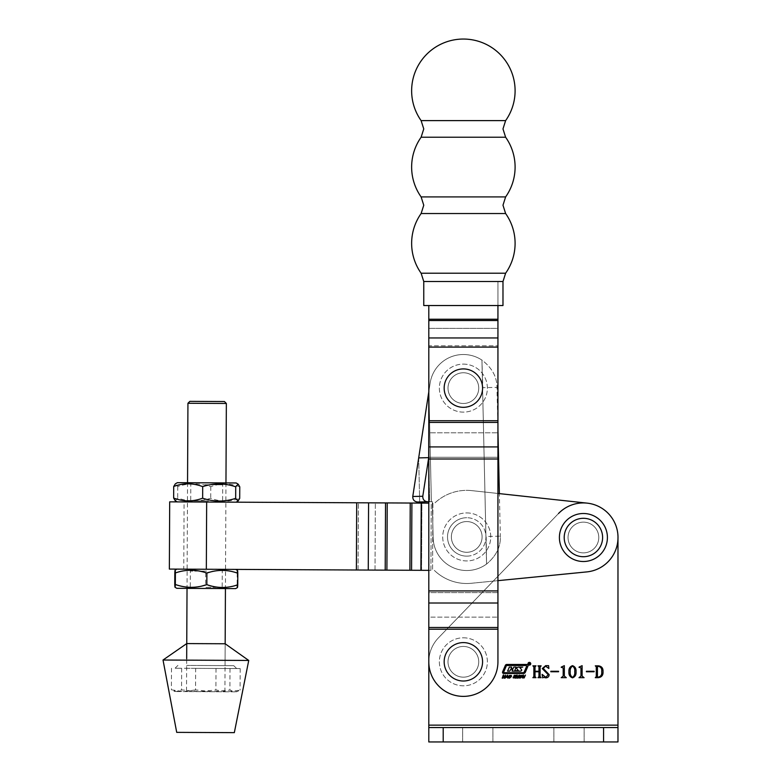 <?xml version="1.0" encoding="UTF-8"?>
<svg xmlns="http://www.w3.org/2000/svg" width="781" height="781" viewBox="0 0 781 781"><rect width="100%" height="100%" fill="white"/><g stroke="black" fill="none" stroke-linecap="round" stroke-linejoin="round"><path stroke-width="0.59" stroke-dasharray="3.9 2.93" d="M512.766 669.502L510.774 669.229L509.808 671.143L507.572 671.143L509.349 667.072L511.594 667.072L511.184 668.692L513 668.692L513.83 667.072L516.075 667.072L514.786 670.703L518.447 670.703L516.954 668.878A0.781 0.781 0 0 1 517.002 667.667A2.753 2.753 0 0 1 518.682 667.101L522.733 667.101L519.843 667.618L521.425 669.532A0.781 0.781 0 0 1 521.278 670.801A2.753 2.753 0 0 1 519.951 671.143L512.053 671.143L512.766 669.502M528.054 665.637A1.181 1.181 0 0 0 526.882 664.455L506.781 664.455A1.572 1.572 0 0 0 505.336 665.412L502.603 671.836A1.181 1.181 0 0 0 503.686 673.476L523.524 673.476A1.962 1.962 0 0 0 525.33 672.285L527.966 666.095A1.181 1.181 0 0 0 528.054 665.637M568.041 537.504A15.366 15.366 0 0 0 583.407 552.87A15.366 15.366 0 0 0 598.773 537.504A15.366 15.366 0 0 0 583.407 522.138A15.366 15.366 0 0 0 568.041 537.504A15.366 15.366 0 0 0 583.407 552.87A15.366 15.366 0 0 0 598.773 537.504A15.366 15.366 0 0 0 583.407 522.138A15.366 15.366 0 0 0 568.041 537.504A15.366 15.366 0 0 0 583.407 552.87A15.366 15.366 0 0 0 598.773 537.504A15.366 15.366 0 0 0 583.407 522.138A15.366 15.366 0 0 0 568.041 537.504A15.366 15.366 0 0 0 583.407 552.87A15.366 15.366 0 0 0 598.773 537.504A15.366 15.366 0 0 0 583.407 522.138A15.366 15.366 0 0 0 568.041 537.504M448.001 661.8A15.366 15.366 0 0 0 463.367 677.166A15.366 15.366 0 0 0 478.733 661.8A15.366 15.366 0 0 0 463.367 646.443A15.366 15.366 0 0 0 448.001 661.8A15.366 15.366 0 0 0 463.367 677.166A15.366 15.366 0 0 0 478.733 661.8A15.366 15.366 0 0 0 463.367 646.443A15.366 15.366 0 0 0 448.001 661.8A15.366 15.366 0 0 0 463.367 677.166A15.366 15.366 0 0 0 478.733 661.8A15.366 15.366 0 0 0 463.367 646.443A15.366 15.366 0 0 0 448.001 661.8A15.366 15.366 0 0 0 463.367 677.166A15.366 15.366 0 0 0 478.733 661.8A15.366 15.366 0 0 0 463.367 646.443A15.366 15.366 0 0 0 448.001 661.8M526.726 666.056L526.365 665.51L506.976 665.51A0.781 0.781 0 0 0 506.254 665.988L503.638 672.148L503.999 672.695L523.133 672.695A1.181 1.181 0 0 0 524.217 671.972L526.726 666.056M568.998 727.55L584.129 727.55L568.998 727.55M568.998 741.95L584.129 741.95L568.998 741.95M477.777 727.55L462.645 727.55L477.777 727.55M477.777 741.95L462.645 741.95L477.777 741.95M527.995 663.743A1.377 1.377 0 0 0 529.372 665.119A1.377 1.377 0 0 0 530.748 663.743A1.377 1.377 0 0 0 529.372 662.366A1.377 1.377 0 0 0 527.995 663.743M530.553 663.743A1.181 1.181 0 0 0 529.372 662.561A1.181 1.181 0 0 0 528.19 663.743A1.181 1.181 0 0 0 529.372 664.924A1.181 1.181 0 0 0 530.553 663.743M529.284 663.02L529.401 663.655L529.284 663.02M529.43 662.962L529.938 664.465L529.391 663.713L528.942 664.465L529.43 662.962M558.542 513.488L438.502 637.794L558.542 513.488A34.569 34.569 0 0 1 617.976 537.504A34.569 34.569 0 0 0 558.542 513.488L438.502 637.794A34.569 34.569 0 0 0 428.798 661.8L428.798 725.149L617.976 725.149L617.976 741.95L428.798 741.95L428.798 725.149L428.798 741.95L428.798 727.55L428.798 741.95L428.798 727.55L617.976 727.55L617.976 741.95L617.976 537.504A34.569 34.569 0 0 0 558.542 513.488L438.502 637.794A34.569 34.569 0 0 0 428.798 661.8L428.798 725.149L617.976 725.149L617.976 537.504A34.569 34.569 0 0 0 587.136 503.13A34.569 34.569 0 0 1 586.795 571.907L471.294 583.28A46.577 46.577 0 0 1 434.324 570.374A46.577 46.577 0 0 0 466.501 583.505A46.577 46.577 0 0 1 434.324 570.374A46.577 46.577 0 0 0 471.294 583.28A46.577 46.577 0 0 1 466.501 583.505A46.577 46.577 0 0 0 471.294 583.28L586.795 571.907A34.569 34.569 0 0 0 587.136 503.13L471.753 490.624L499.371 493.621L500.328 536.166C500.816 546.671 496.228 555.974 486.553 564.067C496.208 556.013 500.797 546.71 500.328 536.166L486.172 536.488L486.553 564.067L481.945 360.109A33.612 33.612 0 0 0 430.146 383.032L428.798 391.828M510.881 675.702L509.778 675.702L509.144 677.508L510.257 677.508L510.881 675.702M574.709 671.719C575.06 669.2 574.328 667.345 572.512 666.154C570.716 667.394 569.964 669.249 570.257 671.719C569.935 674.228 570.686 676.112 572.512 677.352C574.328 676.121 575.05 674.247 574.709 671.719M601.712 671.65C602.063 668.741 600.95 666.964 598.383 666.32L597.436 666.867L597.436 676.639L598.178 677.186C600.901 676.551 602.083 674.706 601.712 671.65M507.24 676.824L507.23 675.692L506.449 676.824L507.24 676.824M521.425 675.702L520.312 675.702L519.687 677.508L520.8 677.508L521.425 675.702M522.274 677.234L523.026 675.057L523.582 675.057L522.831 677.225L523.28 677.781L525.437 675.057L524.178 677.908L523.133 678.201L522.274 677.234M515.675 678.162L516.758 675.057L517.305 675.057L516.866 676.326L518.164 676.326L519.16 675.057L518.086 678.162L517.53 678.162L518.018 676.756L516.719 676.756L515.675 678.162M508.656 677.801L509.485 675.409L511.379 675.409L510.549 677.801L508.656 677.801M502.193 678.162L503.276 675.057L503.823 675.057L503.384 676.326L504.682 676.326L505.678 675.057L504.604 678.162L504.048 678.162L504.536 676.756L503.237 676.756L502.193 678.162M594.136 671.758L586.394 671.758L586.394 671.26L594.136 671.26L594.136 671.758M576.027 671.719C576.31 674.823 575.138 676.863 572.512 677.849C569.847 676.883 568.656 674.843 568.939 671.719C568.685 668.624 569.876 666.603 572.512 665.666C575.138 666.623 576.31 668.634 576.027 671.719M558.561 671.758L550.83 671.758L550.83 671.26L558.561 671.26L558.561 671.758M540.12 666.867L540.12 676.639L541.106 677.683L537.982 677.683L538.968 676.649L538.968 671.758L535.014 671.758L535.014 676.649L536 677.683L532.876 677.683L533.862 676.639L533.862 666.867L532.876 665.832L536 665.832L535.014 666.867L535.014 671.26L538.968 671.26L538.968 666.867L537.982 665.832L541.106 665.832L540.12 666.867M548.194 674.647L542.258 668.585L545.646 665.666L548.604 665.666L548.848 668.487L545.528 666.154L543.254 668.448L549.18 674.647C548.984 676.697 547.852 677.762 545.792 677.849L543.576 677.352L542.678 677.849L542.102 674.364L545.841 677.352L548.194 674.647M564.048 665.666L564.331 676.092L566.303 677.683L561.197 677.683L563.179 676.112L563.179 667.921L561.197 666.818L564.048 665.666M581.825 665.666L582.118 676.092L584.09 677.683L578.985 677.683L580.966 676.112L580.966 667.921L578.985 666.818L581.825 665.666M596.274 676.639L596.274 666.867L595.288 665.832L598.373 665.832C601.614 666.222 603.166 668.116 603.03 671.514C603.274 675.194 601.663 677.254 598.207 677.683L595.288 677.683L596.274 676.639M505.473 678.162L507.689 675.028L507.826 678.162L507.23 677.254L506.156 677.254L505.473 678.162M513.703 676.356L514.162 675.282L515.831 675.321L515.87 675.975L514.24 675.848L515.45 676.805L515.011 677.928L513.176 677.869L513.185 677.127L514.152 677.781L514.943 677.361L513.703 676.356M519.199 677.801L520.019 675.409L521.913 675.409L521.083 677.801L519.199 677.801M497.936 305.537L497.936 281.521L497.936 319.224L497.936 281.521L497.936 305.537L428.798 305.537L497.936 305.537L497.936 281.521L428.798 281.521L497.936 281.521L428.798 281.521L497.936 281.521L428.798 281.521L497.936 281.521L497.936 661.8A34.569 34.569 0 0 1 463.367 696.379A34.569 34.569 0 0 1 438.502 637.794A34.569 34.569 0 0 0 428.798 661.8L428.798 727.55L617.976 727.55L428.798 727.55M428.798 725.149L617.976 725.149L617.976 741.95L428.798 741.95L443.198 741.95L443.198 727.55M443.198 741.95L617.976 741.95L617.976 727.55M497.936 430.233L496.97 387.356L482.814 387.679L481.945 360.109A33.612 33.612 0 0 0 430.146 383.032L428.896 391.213L431.385 501.705L432.313 501.685L433.133 537.689A33.612 33.612 0 0 0 486.553 564.067L481.945 360.109C491.952 367.724 496.96 376.803 496.97 387.356C496.98 376.842 491.971 367.763 481.945 360.109A33.612 33.612 0 0 0 430.146 383.032L418.684 457.891L419.68 501.968L431.385 501.705L419.68 501.968L418.684 457.891L412.719 497.321C413.09 500.211 414.721 501.773 417.63 502.017L432.313 501.685L433.133 537.689A33.612 33.612 0 0 0 486.553 564.067L481.945 360.109A33.612 33.612 0 0 0 430.146 383.032L428.896 391.213L428.798 423.39M418.684 457.891L428.701 457.666L422.736 497.097C423.107 499.986 424.737 501.548 427.637 501.792M448.011 388.469A15.366 15.366 0 0 0 463.719 403.484A15.366 15.366 0 0 0 478.733 387.776A15.366 15.366 0 0 0 463.026 372.762A15.366 15.366 0 0 0 448.011 388.469A15.366 15.366 0 0 0 463.719 403.484A15.366 15.366 0 0 0 478.733 387.776A15.366 15.366 0 0 0 463.026 372.762A15.366 15.366 0 0 0 448.011 388.469A15.366 15.366 0 0 0 463.719 403.484A15.366 15.366 0 0 0 478.733 387.776A15.366 15.366 0 0 0 463.026 372.762A15.366 15.366 0 0 0 448.011 388.469A15.366 15.366 0 0 0 463.719 403.484A15.366 15.366 0 0 0 478.733 387.776A15.366 15.366 0 0 0 463.026 372.762A15.366 15.366 0 0 0 448.011 388.469M451.369 537.279A15.366 15.366 0 0 0 467.077 552.284A15.366 15.366 0 0 0 482.092 536.576A15.366 15.366 0 0 0 466.384 521.571A15.366 15.366 0 0 0 451.369 537.279A15.366 15.366 0 0 0 467.077 552.284A15.366 15.366 0 0 0 482.092 536.576A15.366 15.366 0 0 0 466.384 521.571A15.366 15.366 0 0 0 451.369 537.279A15.366 15.366 0 0 0 467.077 552.284A15.366 15.366 0 0 0 482.092 536.576A15.366 15.366 0 0 0 466.384 521.571A15.366 15.366 0 0 0 451.369 537.279A15.366 15.366 0 0 0 467.077 552.284A15.366 15.366 0 0 0 482.092 536.576A15.366 15.366 0 0 0 466.384 521.571A15.366 15.366 0 0 0 451.369 537.279M433.133 537.689A33.612 33.612 0 0 0 486.553 564.067A33.612 33.612 0 0 1 433.133 537.689L432.313 501.685L433.133 537.689M417.63 502.017L429.696 501.744L428.701 457.666L428.896 391.213L431.385 501.705L432.313 501.685L428.798 501.763M419.68 501.968L429.696 501.744L428.798 462.147M505.619 120.616L421.115 120.616M505.619 196.919L421.115 196.919M505.619 137.231L421.115 137.231M505.619 213.535L421.115 213.535M505.619 273.213L421.115 273.213M502.984 305.537L423.761 305.537M428.798 305.537L428.798 661.8A34.569 34.569 0 0 0 463.367 696.379A34.569 34.569 0 0 0 497.936 661.8A34.569 34.569 0 0 1 463.367 696.379A34.569 34.569 0 0 1 428.798 661.8L428.798 629.213L497.936 629.213L497.936 661.8L497.936 629.213L428.798 629.213L428.798 617.127L428.798 629.213L497.936 629.213L497.936 617.127L497.936 629.213M463.367 403.484A15.366 15.366 0 0 1 448.001 388.118A15.366 15.366 0 0 1 463.367 372.752A15.366 15.366 0 0 1 478.733 388.118A15.366 15.366 0 0 1 463.367 403.484A15.366 15.366 0 0 1 448.001 388.118A15.366 15.366 0 0 1 463.367 372.752A15.366 15.366 0 0 1 478.733 388.118A15.366 15.366 0 0 1 463.367 403.484A15.366 15.366 0 0 1 448.001 388.118A15.366 15.366 0 0 1 463.367 372.752A15.366 15.366 0 0 1 478.733 388.118A15.366 15.366 0 0 1 463.367 403.484A15.366 15.366 0 0 1 448.001 388.118A15.366 15.366 0 0 1 463.367 372.752A15.366 15.366 0 0 1 478.733 388.118A15.366 15.366 0 0 1 463.367 403.484A15.366 15.366 0 0 0 478.733 388.118A15.366 15.366 0 0 0 463.367 372.752A15.366 15.366 0 0 0 448.001 388.118A15.366 15.366 0 0 0 463.367 403.484A15.366 15.366 0 0 0 478.733 388.118A15.366 15.366 0 0 0 463.367 372.752A15.366 15.366 0 0 0 448.001 388.118A15.366 15.366 0 0 0 463.367 403.484M463.367 677.166A15.366 15.366 0 0 1 448.001 661.8A15.366 15.366 0 0 1 463.367 646.443A15.366 15.366 0 0 1 478.733 661.8A15.366 15.366 0 0 1 463.367 677.166A15.366 15.366 0 0 1 448.001 661.8A15.366 15.366 0 0 1 463.367 646.443A15.366 15.366 0 0 1 478.733 661.8A15.366 15.366 0 0 1 463.367 677.166A15.366 15.366 0 0 1 448.001 661.8A15.366 15.366 0 0 1 463.367 646.443A15.366 15.366 0 0 1 478.733 661.8A15.366 15.366 0 0 1 463.367 677.166A15.366 15.366 0 0 1 448.001 661.8A15.366 15.366 0 0 1 463.367 646.443A15.366 15.366 0 0 1 478.733 661.8A15.366 15.366 0 0 1 463.367 677.166A15.366 15.366 0 0 0 478.733 661.8A15.366 15.366 0 0 0 463.367 646.443A15.366 15.366 0 0 0 448.001 661.8A15.366 15.366 0 0 0 463.367 677.166A15.366 15.366 0 0 0 478.733 661.8A15.366 15.366 0 0 0 463.367 646.443A15.366 15.366 0 0 0 448.001 661.8A15.366 15.366 0 0 0 463.367 677.166M497.936 319.224L497.936 328.381L497.936 319.224L428.798 319.224L497.936 319.224L428.798 319.224L428.798 617.127L497.936 617.127L428.798 617.127L428.798 592.652L497.936 592.652L497.936 617.127L497.936 592.652L497.936 603.01L497.936 592.652L428.798 592.652L428.798 590.924L497.936 590.924L497.936 592.652L497.936 590.924L428.798 590.924L428.798 459.003L497.936 459.003L497.936 590.924L428.798 590.924M428.798 319.224L428.798 328.381L428.798 320.532L428.798 328.381L497.936 328.381L497.936 590.924M497.936 345.788L497.936 459.003L428.798 459.003L428.798 457.275L497.936 457.275L428.798 457.275L428.798 432.801L497.936 432.801L428.798 432.801L428.798 420.715L497.936 420.715L428.798 420.715L428.798 347.096L497.936 347.096L428.798 347.096L428.798 345.788L497.936 345.788L428.798 345.788L428.798 328.381L497.936 328.381L497.936 345.788M583.407 513.498A24.006 24.006 0 0 1 607.413 537.504A24.006 24.006 0 0 1 583.407 561.51A24.006 24.006 0 0 1 559.401 537.504A24.006 24.006 0 0 1 583.407 513.498M583.407 522.138A15.366 15.366 0 0 1 598.773 537.504A15.366 15.366 0 0 1 583.407 552.87A15.366 15.366 0 0 1 568.041 537.504A15.366 15.366 0 0 1 583.407 522.138A15.366 15.366 0 0 1 598.773 537.504A15.366 15.366 0 0 1 583.407 552.87A15.366 15.366 0 0 1 568.041 537.504A15.366 15.366 0 0 1 583.407 522.138M466.657 552.294A15.366 15.366 0 0 1 451.369 536.85A15.366 15.366 0 0 1 466.804 521.562A15.366 15.366 0 0 0 451.369 536.85A15.366 15.366 0 0 0 466.657 552.294A15.366 15.366 0 0 1 451.369 536.85A15.366 15.366 0 0 1 466.804 521.562A15.366 15.366 0 0 0 451.369 536.85A15.366 15.366 0 0 0 466.657 552.294A15.366 15.366 0 0 0 482.092 537.006A15.366 15.366 0 0 0 466.804 521.562A15.366 15.366 0 0 1 482.092 537.006A15.366 15.366 0 0 1 466.657 552.294A15.366 15.366 0 0 0 482.092 537.006A15.366 15.366 0 0 0 466.804 521.562A15.366 15.366 0 0 1 482.092 537.006A15.366 15.366 0 0 1 466.657 552.294M583.329 552.87A15.366 15.366 0 0 1 568.041 537.426A15.366 15.366 0 0 1 583.485 522.138A15.366 15.366 0 0 0 568.041 537.426A15.366 15.366 0 0 0 583.329 552.87A15.366 15.366 0 0 1 568.041 537.426A15.366 15.366 0 0 1 583.485 522.138A15.366 15.366 0 0 0 568.041 537.426A15.366 15.366 0 0 0 583.329 552.87A15.366 15.366 0 0 0 598.773 537.582A15.366 15.366 0 0 0 583.485 522.138A15.366 15.366 0 0 1 598.773 537.582A15.366 15.366 0 0 1 583.329 552.87A15.366 15.366 0 0 0 598.773 537.582A15.366 15.366 0 0 0 583.485 522.138A15.366 15.366 0 0 1 598.773 537.582A15.366 15.366 0 0 1 583.329 552.87M184.091 501.929L206.662 502.037L184.091 501.929L183.76 569.144L428.798 570.355M186.581 501.939L421.896 503.101L421.564 570.315L430.907 570.364L409.898 570.257L421.564 570.315L411.567 570.267L411.899 503.042L428.798 503.13M421.564 570.315L421.896 503.101L356.702 502.779L387.23 502.925L386.898 570.15L409.898 570.257L375.017 570.091L386.898 570.15L387.23 502.925L411.899 503.042M358.069 570.003L358.401 502.779L358.069 570.003L375.017 570.091L356.38 569.993L368.251 570.052L368.583 502.837M169.36 569.076L183.76 569.144M375.017 570.091L375.349 502.866L375.017 570.091L385.199 570.14L385.531 502.915M430.907 570.364L431.239 503.14L430.907 570.364L420.9 570.315L421.232 503.091M497.936 580.654L586.795 571.907A34.569 34.569 0 0 0 587.136 503.13L471.753 490.624A46.577 46.577 0 0 0 434.656 503.159A46.577 46.577 0 0 1 471.753 490.624A46.577 46.577 0 0 0 434.656 503.159A46.577 46.577 0 0 1 471.753 490.624L497.936 493.465M463.367 637.794A24.006 24.006 0 0 1 487.373 661.8A24.006 24.006 0 0 1 463.367 685.816A24.006 24.006 0 0 1 439.361 661.8A24.006 24.006 0 0 1 463.367 637.794A24.006 24.006 0 0 1 487.373 661.8A24.006 24.006 0 0 1 463.367 685.816A24.006 24.006 0 0 1 439.361 661.8A24.006 24.006 0 0 1 463.367 637.794M463.367 364.112A24.006 24.006 0 0 1 487.373 388.118A24.006 24.006 0 0 1 463.367 412.124A24.006 24.006 0 0 1 439.361 388.118A24.006 24.006 0 0 1 463.367 364.112A24.006 24.006 0 0 1 487.373 388.118A24.006 24.006 0 0 1 463.367 412.124A24.006 24.006 0 0 1 439.361 388.118A24.006 24.006 0 0 1 463.367 364.112M466.735 512.922A24.006 24.006 0 0 1 490.741 536.928A24.006 24.006 0 0 1 466.735 560.934A24.006 24.006 0 0 1 442.72 536.928A24.006 24.006 0 0 1 466.735 512.922A24.006 24.006 0 0 1 490.741 536.928A24.006 24.006 0 0 1 466.735 560.934A24.006 24.006 0 0 1 442.72 536.928A24.006 24.006 0 0 1 466.735 512.922M466.735 521.562A15.366 15.366 0 0 1 482.092 536.928A15.366 15.366 0 0 1 466.735 552.294A15.366 15.366 0 0 1 451.369 536.928A15.366 15.366 0 0 1 466.735 521.562A15.366 15.366 0 0 1 482.092 536.928A15.366 15.366 0 0 1 466.735 552.294A15.366 15.366 0 0 1 451.369 536.928A15.366 15.366 0 0 1 466.735 521.562M224.44 401.532L189.871 401.356M187.938 403.269L226.353 403.465M210.255 665.549L186.649 665.432L210.255 665.549M199.458 665.49L233.773 665.666L199.458 665.49M195.66 668.36L240.187 668.575L195.66 668.36L195.553 689.926L212.725 691.732L229.907 690.092L234.983 691.839L237.639 691.361L240.079 690.14L227.984 691.8L215.907 690.023L198.725 691.663L181.553 689.857L176.457 691.546L171.381 689.799L183.457 691.585L195.553 689.926M186.2 668.311L209.103 668.419M175.471 668.253L180.948 668.282M195.104 668.351L177.687 668.263M230.014 668.526L229.907 690.092M240.187 668.575L240.079 690.14M171.488 668.233L171.381 689.799M181.661 668.282L181.553 689.857M216.015 668.458L215.907 690.023M216.571 668.458L233.997 668.546M225.475 668.507L202.572 668.39M236.213 668.556L230.727 668.526M234.983 691.839L175.159 691.546L234.983 691.839M206.526 588.464L188.358 588.376L206.526 588.464M205.979 587.351L222.194 587.429L205.979 587.351M206.047 569.251L223.395 569.339L206.047 569.251M206.574 571.175L190.359 571.096L206.574 571.175M235.637 588.61L176.828 588.318M174.749 584.481C185.009 588.191 195.318 588.239 205.657 584.627C216.122 588.347 226.617 588.396 237.16 584.784C237.336 588.444 237.541 588.454 237.756 584.793M205.842 569.251L235.735 569.398L205.842 569.251M237.805 573.234C237.629 569.574 237.434 569.574 237.219 573.234C226.763 569.525 216.259 569.466 205.715 573.078C195.455 569.369 185.156 569.32 174.807 572.932M237.219 573.234L237.16 584.784M205.715 573.078L205.657 584.627M204.651 502.027L224.537 502.124L204.651 502.027M208.449 500.933L190.71 500.846L208.449 500.933M208.664 482.843L189.685 482.746L208.664 482.843M204.954 484.737L222.702 484.825L204.954 484.737M209.952 502.056L177.248 501.89L209.952 502.056M175.256 500.728L177.687 498.063C188.651 501.783 199.663 501.832 210.714 498.229C220.34 501.939 230.004 501.988 239.708 498.376M236.165 482.97L177.346 482.687M239.767 486.817C230.141 483.107 220.476 483.058 210.772 486.68C199.809 482.961 188.797 482.912 177.746 486.514L175.344 483.829M210.772 486.68L210.714 498.229M177.746 486.514L177.687 498.063M224.928 691.79L225.162 643.769L186.757 643.583L186.522 691.595L224.928 691.79L186.522 691.595M234.329 732.646L176.711 732.363M248.739 660.453L163.024 660.023M603.576 741.95L603.576 727.55M481.945 360.109L486.553 564.067L481.945 360.109M431.385 501.705L428.896 391.213L431.385 501.705M412.768 496.491L422.785 496.267M502.984 281.521L423.761 281.521M497.936 420.715L428.798 420.715M497.936 347.096L428.798 347.096M497.936 627.485L428.798 627.485M497.936 603.01L428.798 603.01M497.936 446.917L428.798 446.917M497.936 422.433L428.798 422.433M497.936 337.948L428.798 337.948M497.936 320.532L428.798 320.532M497.936 459.003L428.798 459.003M583.407 518.301A19.203 19.203 0 0 1 602.61 537.504A19.203 19.203 0 0 1 583.407 556.707A19.203 19.203 0 0 1 564.204 537.504A19.203 19.203 0 0 1 583.407 518.301M206.662 502.037L206.33 569.261M432.908 503.149L432.576 570.374L432.908 503.149M410.23 503.042L409.898 570.257M356.702 502.779L356.38 569.993M387.23 502.925L386.898 570.15M463.367 642.597A19.203 19.203 0 0 1 482.57 661.8A19.203 19.203 0 0 1 463.367 681.012A19.203 19.203 0 0 1 444.164 661.8A19.203 19.203 0 0 1 463.367 642.597M463.367 368.915A19.203 19.203 0 0 1 482.57 388.118A19.203 19.203 0 0 1 463.367 407.321A19.203 19.203 0 0 1 444.164 388.118A19.203 19.203 0 0 1 463.367 368.915M466.735 556.131A19.203 19.203 0 0 0 485.938 536.928A19.203 19.203 0 0 0 466.735 517.725A19.203 19.203 0 0 1 485.938 536.928A19.203 19.203 0 0 1 466.735 556.131A19.203 19.203 0 0 1 447.523 536.928A19.203 19.203 0 0 1 466.735 517.725A19.203 19.203 0 0 0 447.523 536.928A19.203 19.203 0 0 0 466.735 556.131M553.875 741.95L553.875 727.55L553.875 741.95M462.645 741.95L462.645 727.55L462.645 741.95M492.899 741.95L492.899 727.55L492.899 741.95M584.129 741.95L584.129 727.55L584.129 741.95M187.547 482.736L187.03 588.366M186.679 658.656L186.649 665.432M177.931 665.392L175.042 668.253M233.773 665.666L236.643 668.556M236.282 691.839L237.639 691.361M175.159 691.546L173.812 691.039M225.963 482.922L225.436 588.552M225.162 643.769L225.055 665.617M223.395 569.339L222.273 571.253L222.194 587.429L224.108 588.552M189.266 569.173L190.359 571.096L190.281 587.273L188.358 588.376M223.815 482.912L222.702 484.825L222.624 501.002L224.537 502.124M189.685 482.746L190.789 484.669L190.71 500.846L188.777 501.949"/><path stroke-width="1.17" d="M512.766 669.502L510.774 669.229L509.808 671.143L507.572 671.143L509.349 667.072L511.594 667.072L511.184 668.692L513 668.692L513.83 667.072L516.075 667.072L514.786 670.703L518.447 670.703L516.954 668.878A0.781 0.781 0 0 1 517.002 667.667A2.753 2.753 0 0 1 518.682 667.101L522.733 667.101L519.843 667.618L521.425 669.532A0.781 0.781 0 0 1 521.278 670.801A2.753 2.753 0 0 1 519.951 671.143L512.053 671.143L512.766 669.502M528.054 665.637A1.181 1.181 0 0 0 526.882 664.455L506.781 664.455A1.572 1.572 0 0 0 505.336 665.412L502.603 671.836A1.181 1.181 0 0 0 503.686 673.476L523.524 673.476A1.962 1.962 0 0 0 525.33 672.285L527.966 666.095A1.181 1.181 0 0 0 528.054 665.637M526.726 666.056L526.365 665.51L506.976 665.51A0.781 0.781 0 0 0 506.254 665.988L503.638 672.148L503.999 672.695L523.133 672.695A1.181 1.181 0 0 0 524.217 671.972L526.726 666.056M527.995 663.743A1.377 1.377 0 0 0 529.372 665.119A1.377 1.377 0 0 0 530.748 663.743A1.377 1.377 0 0 0 529.372 662.366A1.377 1.377 0 0 0 527.995 663.743M530.553 663.743A1.181 1.181 0 0 0 529.372 662.561A1.181 1.181 0 0 0 528.19 663.743A1.181 1.181 0 0 0 529.372 664.924A1.181 1.181 0 0 0 530.553 663.743M529.43 662.962L529.938 664.465L529.391 663.713L528.942 664.465L529.43 662.962M529.284 663.02L529.401 663.655L529.284 663.02M510.881 675.702L509.778 675.702L509.144 677.508L510.257 677.508L510.881 675.702M574.709 671.719C575.06 669.2 574.328 667.345 572.512 666.154C570.716 667.394 569.964 669.249 570.257 671.719C569.935 674.228 570.686 676.112 572.512 677.352C574.328 676.121 575.05 674.247 574.709 671.719M617.976 727.55L617.976 741.95L428.798 741.95L428.798 727.55L617.976 727.55L617.976 537.504L617.976 725.149L428.798 725.149L428.798 727.55M598.178 677.186C600.901 676.551 602.083 674.706 601.712 671.65C602.063 668.741 600.95 666.964 598.383 666.32L597.436 666.867L597.436 676.639L598.178 677.186M507.24 676.824L507.23 675.692L506.449 676.824L507.24 676.824M521.425 675.702L520.312 675.702L519.687 677.508L520.8 677.508L521.425 675.702M522.313 677.898L523.026 675.057L523.582 675.057L522.831 677.225L523.28 677.781L525.437 675.057L524.178 677.908L522.313 677.898M516.231 678.162L515.675 678.162L516.758 675.057L517.305 675.057L516.866 676.326L518.164 676.326L519.16 675.057L518.086 678.162L517.53 678.162L518.018 676.756L516.719 676.756L516.231 678.162M509.456 678.181L508.656 677.801L508.636 676.6L509.485 675.409L511.379 675.409L511.409 676.6L509.456 678.181M502.749 678.162L502.193 678.162L503.276 675.057L503.823 675.057L503.384 676.326L504.682 676.326L505.678 675.057L504.604 678.162L504.048 678.162L504.536 676.756L503.237 676.756L502.749 678.162M594.136 671.26L594.136 671.758L586.394 671.758L586.394 671.26L594.136 671.26M572.512 665.666C575.138 666.623 576.31 668.634 576.027 671.719C576.31 674.823 575.138 676.863 572.512 677.849C569.847 676.883 568.656 674.843 568.939 671.719C568.685 668.624 569.876 666.603 572.512 665.666M558.561 671.26L558.561 671.758L550.83 671.758L550.83 671.26L558.561 671.26M540.803 666.32L540.12 666.867L540.12 676.639L541.106 677.683L537.982 677.683L538.968 676.649L538.968 671.758L535.014 671.758L535.014 676.649L536 677.683L532.876 677.683L533.862 676.639L533.862 666.867L532.876 665.832L536 665.832L535.014 666.867L535.014 671.26L538.968 671.26L538.968 666.867L537.982 665.832L541.106 665.832L540.803 666.32M428.798 305.537L428.798 725.149M497.936 430.233L499.371 493.621L587.136 503.13A34.569 34.569 0 0 0 558.542 513.488M545.841 677.352L548.194 674.647L542.258 668.585L545.646 665.666L548.604 665.666L548.848 668.487L545.528 666.154L543.254 668.448L549.18 674.647C548.984 676.697 547.852 677.762 545.792 677.849L543.576 677.352L542.678 677.849L542.102 674.364L545.841 677.352M561.842 666.818L564.331 665.666L564.331 676.092L566.303 677.683L561.197 677.683L563.179 676.112L563.179 667.921L561.197 667.306L561.842 666.818M579.629 666.818L582.118 665.666L582.118 676.092L584.09 677.683L578.985 677.683L580.966 676.112L580.966 667.921L578.985 667.306L579.629 666.818M595.727 677.186L596.274 676.639L596.274 666.867L595.288 665.832L598.373 665.832C601.614 666.222 603.166 668.116 603.03 671.514C603.274 675.194 601.663 677.254 598.207 677.683L595.288 677.683L595.727 677.186M506.156 677.254L504.936 678.162L507.689 675.028L507.826 678.162L507.23 677.254L506.156 677.254M513.898 676.522L514.162 675.282L515.831 675.321L515.87 675.975L514.24 675.848L515.45 676.805L515.011 677.928L513.176 677.869L513.185 677.127L514.152 677.781L514.943 677.361L513.898 676.522M519.99 678.181L519.199 677.801L519.17 676.6L520.019 675.409L521.913 675.409L521.952 676.6L519.99 678.181M428.896 391.213L418.684 457.891L428.701 457.666L428.798 462.147M428.798 423.39L428.701 457.666L422.785 496.267C422.736 499.567 424.356 501.412 427.637 501.792L428.798 501.763M419.68 501.968L417.63 502.017C414.34 501.636 412.719 499.801 412.768 496.491L418.684 457.891M417.63 502.017L427.637 501.792M421.115 120.616L505.619 120.616A51.722 51.722 0 0 0 463.367 39.05A51.722 51.722 0 0 0 421.115 120.616L423.761 128.924L421.115 137.231L505.619 137.231L502.984 128.924L505.619 120.616M421.115 137.231A51.722 51.722 0 0 0 421.115 196.919L505.619 196.919A51.722 51.722 0 0 0 505.619 137.231M423.761 281.521L502.984 281.521L502.984 305.537L423.761 305.537L423.761 281.521L421.115 273.213A51.722 51.722 0 0 1 421.115 213.535L505.619 213.535L502.984 205.227L505.619 196.919M421.115 273.213L505.619 273.213A51.722 51.722 0 0 0 505.619 213.535M583.407 513.498A24.006 24.006 0 0 1 607.413 537.504A24.006 24.006 0 0 1 583.407 561.51A24.006 24.006 0 0 1 559.401 537.504A24.006 24.006 0 0 1 583.407 513.498M428.798 503.13L169.692 501.851L169.36 569.076L428.798 570.355M497.936 493.465L587.136 503.13A34.569 34.569 0 0 1 586.795 571.907L497.936 580.654M497.936 629.213L428.798 629.213L428.798 661.8A34.569 34.569 0 0 0 463.367 696.379A34.569 34.569 0 0 0 497.936 661.8L497.936 305.537M187.938 403.269L189.871 401.356L224.44 401.532L226.353 403.465L187.938 403.269L187.547 482.736M175.022 587.263L176.828 588.318L235.637 588.61L237.453 587.576M206.838 584.637C196.353 588.249 185.849 588.2 175.344 584.481C175.129 588.142 174.934 588.142 174.749 584.481C174.934 588.142 175.129 588.142 175.344 584.481L175.403 572.932C185.888 569.32 196.392 569.369 206.897 573.088L206.838 584.637C217.157 588.347 227.456 588.405 237.756 584.793C237.541 588.454 237.336 588.444 237.16 584.784M174.807 572.932C175.022 569.271 175.217 569.271 175.403 572.932C175.217 569.271 175.022 569.271 174.807 572.932L174.749 584.481M206.897 573.088C217.196 569.476 227.496 569.525 237.805 573.234C237.629 569.574 237.434 569.574 237.219 573.234M237.805 573.234L237.756 584.793M202.689 486.641C213.691 483.029 224.703 483.088 235.725 486.797L238.156 484.142L236.165 482.97L177.346 482.687L175.334 483.829L173.704 486.495C183.359 482.883 193.024 482.931 202.689 486.641L202.64 498.19C192.975 501.802 183.31 501.753 173.646 498.044L175.256 500.728L177.248 501.89M238.156 484.142L239.767 486.817L239.708 498.376L238.068 501.041L235.667 498.356C224.664 501.958 213.652 501.91 202.64 498.19M235.725 486.797L235.667 498.356M173.704 486.495L173.646 498.044M163.024 660.023L186.757 643.583L225.162 643.769L248.739 660.453L163.024 660.023L176.711 732.363L191.941 732.441L234.329 732.646L248.739 660.453M603.576 741.95L603.576 727.55M443.198 741.95L443.198 727.55M412.768 496.491L422.785 496.267M583.407 556.707A19.203 19.203 0 0 0 602.61 537.504A19.203 19.203 0 0 0 583.407 518.301A19.203 19.203 0 0 0 564.204 537.504A19.203 19.203 0 0 0 583.407 556.707M206.662 502.037L206.33 569.261M356.702 502.779L356.38 569.993M368.583 502.837L368.251 570.052M385.531 502.915L385.199 570.14M387.23 502.925L386.898 570.15M410.23 503.042L409.898 570.257M411.899 503.042L411.567 570.267M421.232 503.091L420.9 570.315M463.367 681.012A19.203 19.203 0 0 0 482.57 661.8A19.203 19.203 0 0 0 463.367 642.597A19.203 19.203 0 0 0 444.164 661.8A19.203 19.203 0 0 0 463.367 681.012M463.367 407.321A19.203 19.203 0 0 0 482.57 388.118A19.203 19.203 0 0 0 463.367 368.915A19.203 19.203 0 0 0 444.164 388.118A19.203 19.203 0 0 0 463.367 407.321M428.798 347.096L497.936 347.096M428.798 420.715L497.936 420.715M428.798 627.485L497.936 627.485M428.798 603.01L497.936 603.01M428.798 590.924L497.936 590.924M428.798 459.003L497.936 459.003M428.798 446.917L497.936 446.917M428.798 422.433L497.936 422.433M428.798 337.948L497.936 337.948M428.798 320.532L497.936 320.532M428.798 319.224L497.936 319.224M421.115 196.919L423.761 205.227L421.115 213.535M505.619 273.213L502.984 281.521M187.03 588.366L186.679 658.656M226.353 403.465L225.963 482.922M225.436 588.552L225.162 643.769M176.916 569.115L175.11 570.14M235.735 569.398L237.531 570.452M236.067 502.183L238.068 501.041"/></g></svg>
